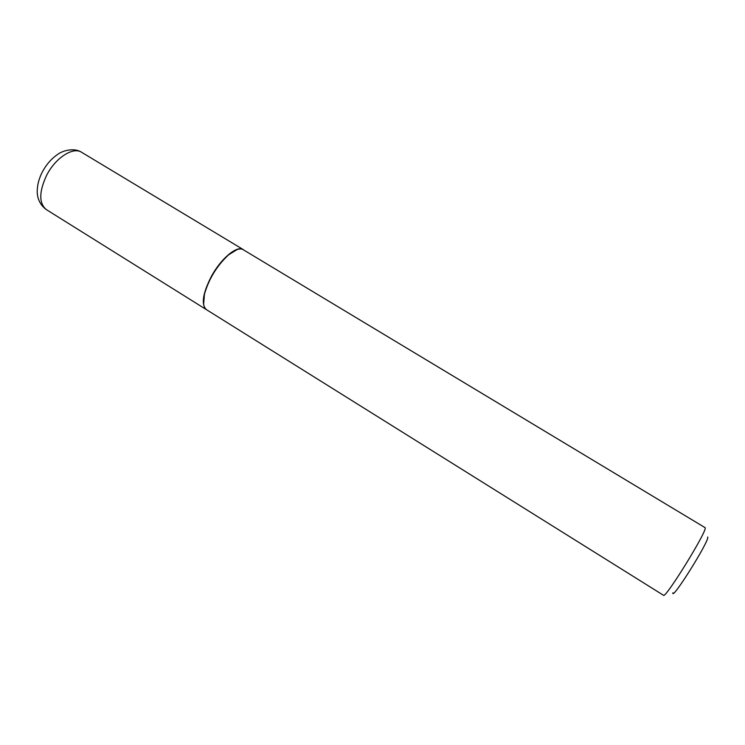 <?xml version="1.0" encoding="UTF-8"?>
<svg xmlns="http://www.w3.org/2000/svg" width="745" height="745" viewBox="0 0 745 745"><rect width="100%" height="100%" fill="white"/><g stroke="black" fill="none" stroke-linecap="round" stroke-linejoin="round"><path stroke-width="1.12" d="M243.364 249.64L243.252 249.566C237.106 245.142 221.032 258.403 211.319 276.497C202.668 293.586 201.029 304.63 206.412 309.631L46.395 209.634C38.097 203.683 36.98 194.939 37.25 190.338C37.474 184.257 39.15 178.167 42.269 172.076C46.19 164.645 51.321 158.76 57.654 154.411C62.645 150.537 74.332 147.426 81.578 152.278C73.14 146.514 55.521 157.772 46.646 175.271C38.926 191.884 38.842 203.348 46.395 209.634M237.059 249.594L228.026 255.19C216.721 265.835 208.879 278.611 204.521 293.521L203.627 304.1M242.395 249.212C238.838 248.206 234.135 250.171 228.296 255.116C216.888 265.863 208.982 278.751 204.577 293.791C202.64 302.163 203.329 307.489 206.644 309.78L663.488 595.283C665.071 599.371 707.238 531.148 705.217 527.739L242.395 249.212M707.713 536.987L707.75 537.136C709.426 540.898 671.273 601.746 672.893 592.769M81.578 152.278L243.252 249.566"/></g></svg>
